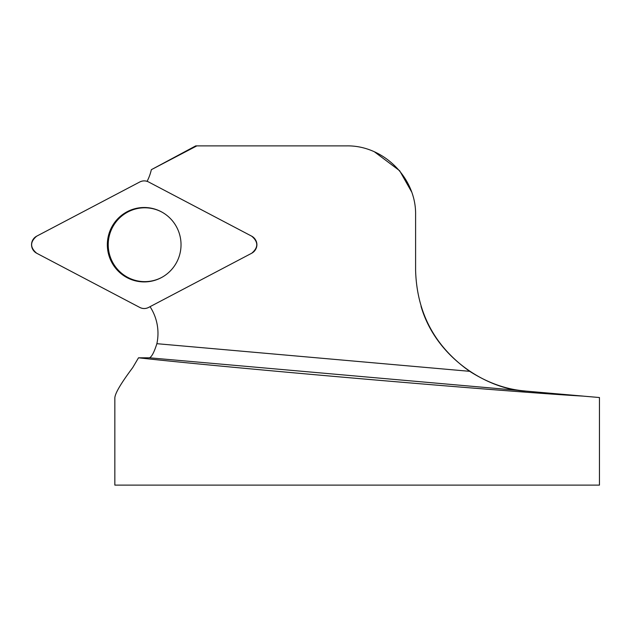 <?xml version="1.0" encoding="UTF-8"?>
<svg xmlns="http://www.w3.org/2000/svg" width="631" height="631" viewBox="0 0 631 631"><rect width="100%" height="100%" fill="white"/><g stroke="black" fill="none" stroke-linecap="round" stroke-linejoin="round"><path stroke-width="0.95" d="M255.626 249.387L255.768 249.135A9.094 9.008 -90 0 0 255.768 240.285L255.626 240.032A9.615 9.52 -90 0 0 251.706 236.175L148.585 181.973A9.615 9.52 -90 0 0 139.79 181.973L36.677 236.175A9.615 9.52 -90 0 0 36.677 253.236L139.79 307.447A9.615 9.52 -90 0 0 148.585 307.447L251.706 253.236A9.615 9.52 -90 0 0 255.626 240.032M150.044 306.682A48.461 47.988 90 0 1 156.874 343.69C154.153 352.279 151.661 356.988 149.405 357.801L138.512 357.801L132.707 367.628C120.884 383.411 114.929 393.547 114.842 398.027L114.842 485.113L599.45 485.113L599.45 397.53L582.949 396.102C548.615 394.201 460.733 387.347 366.169 379.199C271.606 371.052 179.314 362.375 138.512 357.801M421.035 306.311C436.242 358.731 488.528 389.792 526.199 391.125L523.249 390.826C505.076 389.027 487.219 382.528 469.685 371.32C434.893 346.679 416.862 313.047 415.6 270.431L415.6 214.942C416.373 178.029 383.459 145.114 346.545 145.887L195.713 145.887L151.345 169.684L196.833 145.887M151.345 169.684A48.461 47.988 90 0 1 147.094 181.342M583.139 396.102L526.199 391.125M411.672 191.99L399.644 170.725L374.286 151.708M162.743 212.56A36.913 36.551 -90 0 0 108.224 244.71A36.913 36.551 -90 0 0 162.743 276.859M107.341 244.71A37.213 36.85 -90 0 0 162.522 276.985A37.213 36.85 -90 0 0 162.522 212.434A37.213 36.85 -90 0 0 107.341 244.71M139.766 307.431C142.716 308.89 145.666 308.89 148.616 307.431L251.69 253.244C258.442 247.557 258.442 241.862 251.69 236.175L148.616 181.988C145.666 180.529 142.716 180.529 139.766 181.988L36.685 236.175C29.941 241.862 29.941 247.557 36.685 253.244L139.766 307.431M156.874 343.69L469.685 371.32M149.405 357.801L523.249 390.826M565.439 394.556L582.949 396.102"/></g></svg>
